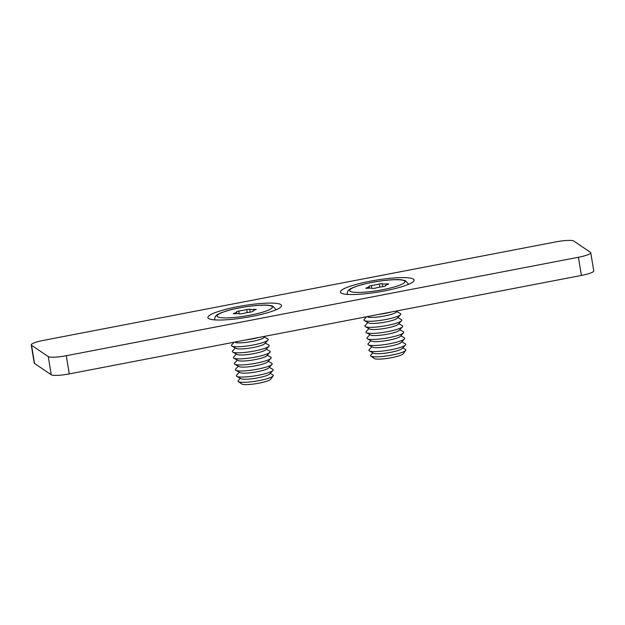<?xml version="1.0" encoding="UTF-8"?>
<svg xmlns="http://www.w3.org/2000/svg" width="625" height="625" viewBox="0 0 625 625"><rect width="100%" height="100%" fill="white"/><g stroke="black" fill="none" stroke-linecap="round" stroke-linejoin="round"><path stroke-width="0.94" d="M341.133 293.016A37.328 6.031 170.7 0 1 340.445 292.102A37.328 6.031 170.7 0 1 376.305 280.117A37.328 6.031 170.7 0 1 414.125 280.039A37.328 6.031 170.7 0 1 381.367 291.492A37.328 6.031 170.7 0 1 341.133 293.016M208.594 318.5A37.328 6.031 170.7 0 1 207.898 317.586A37.328 6.031 170.7 0 1 243.766 305.602A37.328 6.031 170.7 0 1 281.578 305.516A37.328 6.031 170.7 0 1 248.828 316.977A37.328 6.031 170.7 0 1 208.594 318.5M573.758 241.031L590.484 252.352A15.555 2.516 170.7 0 1 590.773 252.734A15.555 2.516 170.7 0 1 578.414 257.266L66.312 355.719A15.555 2.516 170.7 0 1 48.266 356.594L31.539 345.273A15.555 2.516 170.7 0 1 31.25 344.891A15.555 2.516 170.7 0 1 43.609 340.352L555.711 241.906A15.555 2.516 170.7 0 1 573.758 241.031M31.25 344.891L34.227 363.07A15.555 2.516 -9.3 0 0 34.516 363.445L51.242 374.766A15.555 2.516 -9.3 0 0 69.289 373.898L581.391 275.445A15.555 2.516 -9.3 0 0 593.75 270.906L590.773 252.734M253.008 311.406L250.672 312.117A8.188 1.32 -9.3 0 0 242.742 313.641L239.797 313.945A8.188 1.32 -9.3 0 0 234.477 313.789L233.258 313.711L233.875 313.375A8.188 1.32 -9.3 0 0 236.625 311.898A8.188 1.32 -9.3 0 0 236.477 311.695L238.812 310.984A8.188 1.32 -9.3 0 0 246.734 309.461L249.68 309.156A8.188 1.32 -9.3 0 0 255.008 309.312L256.219 309.398L255.609 309.727A8.188 1.32 -9.3 0 0 252.859 311.203A8.188 1.32 -9.3 0 0 253.008 311.406L253.023 311.508M270.227 373.414L272.867 374.867A17.891 2.891 170.7 0 1 273.156 375.891A17.891 2.891 170.7 0 1 259.102 380.594A17.891 2.891 170.7 0 1 238.328 381.594A17.891 2.891 170.7 0 1 238.281 380.531L240.313 378.312M239.32 372.25L236.633 375.188A18.664 3.016 -9.3 0 0 236.828 376.383L240.992 378.688A14.852 2.398 -9.3 0 0 255.656 378.227A14.852 2.398 -9.3 0 0 269.703 373.984L272.914 370.477A18.664 3.016 -9.3 0 0 272.719 369.281L269.234 367.352M236.828 376.383A18.664 3.016 -9.3 0 0 255.266 375.805A18.664 3.016 -9.3 0 0 272.914 370.477M238.328 366.188L235.641 369.125A18.664 3.016 -9.3 0 0 235.836 370.328L240 372.625A14.852 2.398 -9.3 0 0 254.664 372.172A14.852 2.398 -9.3 0 0 268.711 367.93L271.922 364.414A18.664 3.016 -9.3 0 0 271.727 363.219L268.242 361.289M235.836 370.328A18.664 3.016 -9.3 0 0 254.273 369.75A18.664 3.016 -9.3 0 0 271.922 364.414M237.336 360.133L234.648 363.07A18.664 3.016 -9.3 0 0 234.844 364.266L239.008 366.57A14.852 2.398 -9.3 0 0 253.672 366.109A14.852 2.398 -9.3 0 0 267.719 361.867L270.93 358.359A18.664 3.016 -9.3 0 0 270.734 357.156L267.25 355.234M234.844 364.266A18.664 3.016 -9.3 0 0 253.281 363.688A18.664 3.016 -9.3 0 0 270.93 358.359M236.344 354.07L233.656 357.008A18.664 3.016 -9.3 0 0 233.852 358.203L238.016 360.508A14.852 2.398 -9.3 0 0 252.68 360.047A14.852 2.398 -9.3 0 0 266.727 355.805L269.938 352.297A18.664 3.016 -9.3 0 0 269.742 351.102L266.258 349.172M233.852 358.203A18.664 3.016 -9.3 0 0 252.289 357.633A18.664 3.016 -9.3 0 0 269.938 352.297M235.352 348.016L232.664 350.953A18.664 3.016 -9.3 0 0 232.859 352.148L237.023 354.453A14.852 2.398 -9.3 0 0 251.688 353.992A14.852 2.398 -9.3 0 0 265.734 349.75L268.945 346.234A18.664 3.016 -9.3 0 0 268.75 345.039L265.266 343.117M232.859 352.148A18.664 3.016 -9.3 0 0 251.297 351.57A18.664 3.016 -9.3 0 0 268.945 346.234M234.133 342.203L231.672 344.891A18.664 3.016 -9.3 0 0 231.867 346.086L236.031 348.391A14.852 2.398 -9.3 0 0 250.695 347.93A14.852 2.398 -9.3 0 0 264.742 343.688L267.953 340.18A18.664 3.016 -9.3 0 0 267.758 338.984L264.273 337.055M231.867 346.086A18.664 3.016 -9.3 0 0 250.305 345.508A18.664 3.016 -9.3 0 0 267.953 340.18M234.633 342.109L235.039 342.328A14.852 2.398 -9.3 0 0 249.703 341.875A14.852 2.398 -9.3 0 0 263.75 337.633L264.992 336.273M245.633 339.992A18.664 3.016 -9.3 0 0 258.695 337.484M273.156 375.891L270.672 379.25A14.852 2.398 170.7 0 1 259 383.164A14.852 2.398 170.7 0 1 241.758 383.984L238.328 381.594M385.547 285.93L383.211 286.641A8.188 1.32 -9.3 0 0 375.289 288.164L372.344 288.469A8.188 1.32 -9.3 0 0 367.016 288.305L365.805 288.227L366.414 287.898A8.188 1.32 -9.3 0 0 369.164 286.414A8.188 1.32 -9.3 0 0 369.016 286.211L371.352 285.5A8.188 1.32 -9.3 0 0 379.281 283.977L382.227 283.672A8.188 1.32 -9.3 0 0 387.547 283.836L388.766 283.914L388.148 284.242A8.188 1.32 -9.3 0 0 385.398 285.727A8.188 1.32 -9.3 0 0 385.547 285.93L385.57 286.023M402.773 347.93L405.406 349.383A17.891 2.891 170.7 0 1 405.695 350.406A17.891 2.891 170.7 0 1 391.641 355.117A17.891 2.891 170.7 0 1 370.875 356.109A17.891 2.891 170.7 0 1 370.82 355.047L372.859 352.828M371.867 346.766L369.18 349.703A18.664 3.016 -9.3 0 0 369.375 350.898L373.539 353.203A14.852 2.398 -9.3 0 0 388.203 352.75A14.852 2.398 -9.3 0 0 402.242 348.508L405.461 344.992A18.664 3.016 -9.3 0 0 405.266 343.797L401.781 341.867M369.375 350.898A18.664 3.016 -9.3 0 0 387.805 350.328A18.664 3.016 -9.3 0 0 405.461 344.992M370.875 340.711L368.188 343.648A18.664 3.016 -9.3 0 0 368.383 344.844L372.547 347.148A14.852 2.398 -9.3 0 0 387.211 346.688A14.852 2.398 -9.3 0 0 401.25 342.445L404.469 338.93A18.664 3.016 -9.3 0 0 404.273 337.734L400.789 335.812M368.383 344.844A18.664 3.016 -9.3 0 0 386.812 344.266A18.664 3.016 -9.3 0 0 404.469 338.93M369.883 334.648L367.195 337.586A18.664 3.016 -9.3 0 0 367.391 338.781L371.555 341.086A14.852 2.398 -9.3 0 0 386.219 340.625A14.852 2.398 -9.3 0 0 400.258 336.383L403.477 332.875A18.664 3.016 -9.3 0 0 403.281 331.68L399.797 329.75M367.391 338.781A18.664 3.016 -9.3 0 0 385.82 338.211A18.664 3.016 -9.3 0 0 403.477 332.875M368.891 328.594L366.203 331.531A18.664 3.016 -9.3 0 0 366.398 332.727L370.562 335.031A14.852 2.398 -9.3 0 0 385.227 334.57A14.852 2.398 -9.3 0 0 399.266 330.328L402.484 326.812A18.664 3.016 -9.3 0 0 402.289 325.617L398.805 323.695M366.398 332.727A18.664 3.016 -9.3 0 0 384.828 332.148A18.664 3.016 -9.3 0 0 402.484 326.812M367.898 322.531L365.211 325.469A18.664 3.016 -9.3 0 0 365.406 326.664L369.57 328.969A14.852 2.398 -9.3 0 0 384.234 328.508A14.852 2.398 -9.3 0 0 398.273 324.266L401.492 320.758A18.664 3.016 -9.3 0 0 401.297 319.562L397.812 317.633M365.406 326.664A18.664 3.016 -9.3 0 0 383.836 326.086A18.664 3.016 -9.3 0 0 401.492 320.758M366.672 316.727L364.219 319.406A18.664 3.016 -9.3 0 0 364.414 320.609L368.578 322.906A14.852 2.398 -9.3 0 0 383.242 322.453A14.852 2.398 -9.3 0 0 397.281 318.211L400.5 314.695A18.664 3.016 -9.3 0 0 400.305 313.5L396.82 311.578M364.414 320.609A18.664 3.016 -9.3 0 0 382.844 320.031A18.664 3.016 -9.3 0 0 400.5 314.695M367.18 316.625L367.586 316.852A14.852 2.398 -9.3 0 0 382.25 316.391A14.852 2.398 -9.3 0 0 396.289 312.148L397.539 310.789M378.18 314.508A18.664 3.016 -9.3 0 0 391.234 312M405.695 350.406L403.211 353.773A14.852 2.398 170.7 0 1 391.547 357.68A14.852 2.398 170.7 0 1 374.305 358.508L370.875 356.109M31.539 345.273L34.516 363.445M48.266 356.594L51.242 374.766M66.312 355.719L69.289 373.898M578.414 257.266L581.391 275.445M255.008 309.312L255.102 309.891M249.68 309.156L250.172 312.172M246.734 309.461L247.25 312.602M238.812 310.984L239.266 313.75M233.875 313.375L233.945 313.828M217.633 316.766A28 4.523 170.7 0 1 253.641 305.797A28 4.523 170.7 0 1 262.953 312.094A28 4.523 170.7 0 1 217.633 316.766M275.938 309.836A31.109 5.023 -9.3 0 0 275.938 309.555L272.781 306.125L269.164 305.344C262.664 304.328 243.539 306.242 228.219 310.445C216.641 313.859 216.273 315.477 215.203 316.688L214.539 319.609A31.109 5.023 -9.3 0 0 214.625 319.875M387.547 283.836L387.641 284.406M382.227 283.672L382.719 286.695M379.281 283.977L379.797 287.117M371.352 285.5L371.805 288.273M366.414 287.898L366.484 288.344M350.172 291.281A28 4.523 170.7 0 1 386.18 280.312A28 4.523 170.7 0 1 395.492 286.617A28 4.523 170.7 0 1 350.172 291.281M408.477 284.352A31.109 5.023 -9.3 0 0 408.477 284.07L405.328 280.641L401.703 279.859C395.203 278.844 376.086 280.758 360.766 284.969C349.18 288.375 348.82 290 347.75 291.203L347.078 294.125A31.109 5.023 -9.3 0 0 347.172 294.391M236.625 311.898L236.906 313.617M369.164 286.414L369.453 288.141"/></g></svg>
